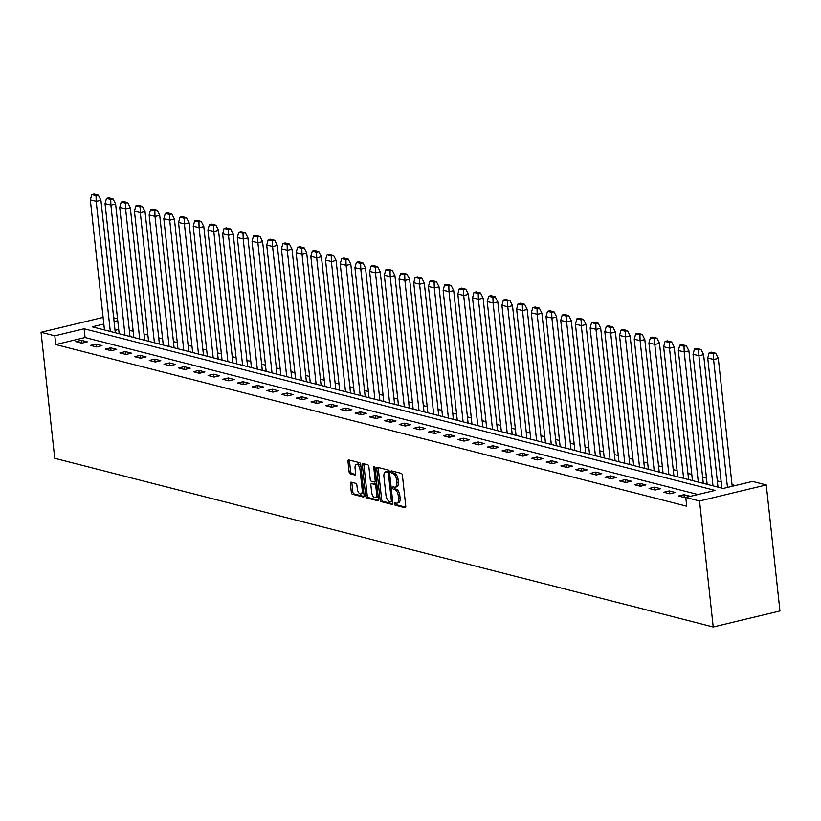 <?xml version="1.0" encoding="UTF-8"?>
<svg xmlns="http://www.w3.org/2000/svg" width="821" height="821" viewBox="0 0 821 821"><rect width="100%" height="100%" fill="white"/><g stroke="black" fill="none" stroke-linecap="round" stroke-linejoin="round"><path stroke-width="1.23" d="M394.419 503.858A1.242 0.605 -103.5 0 0 395.199 505.223L405.03 507.737A1.775 0.872 -103.5 0 0 405.256 507.747A1.775 0.872 -103.5 0 0 405.769 506.259L402.403 475.338A1.775 0.872 -103.5 0 0 401.295 473.378L391.463 470.864A1.242 0.605 -103.5 0 0 391.309 470.864A1.242 0.605 -103.5 0 0 390.95 471.901A1.242 0.605 -103.5 0 0 391.73 473.265L393.002 473.594A5.665 2.791 -103.5 0 1 396.553 479.854L396.841 482.43A5.665 2.791 -103.5 0 1 395.199 487.181A5.665 2.791 -103.5 0 1 394.47 487.171L393.208 486.843A1.242 0.605 -103.5 0 0 393.043 486.843A1.242 0.605 -103.5 0 0 392.684 487.879A1.242 0.605 -103.5 0 0 393.464 489.244L394.737 489.573A5.665 2.791 -103.5 0 1 398.298 495.833L398.575 498.409A5.665 2.791 -103.5 0 1 396.933 503.16A5.665 2.791 -103.5 0 1 396.215 503.14L394.942 502.821A1.242 0.605 -103.5 0 0 394.778 502.811A1.242 0.605 -103.5 0 0 394.419 503.858M395.948 503.078A1.242 0.605 -103.5 0 0 395.948 503.489A1.242 0.605 -103.5 0 0 396.728 504.853L405.718 507.162M392.469 471.121A1.242 0.605 -103.5 0 0 392.479 471.531A1.242 0.605 -103.5 0 0 393.259 472.906L394.532 473.224L393.002 473.594M394.213 487.099A1.242 0.605 -103.5 0 0 394.213 487.51A1.242 0.605 -103.5 0 0 394.993 488.885L396.266 489.203L394.737 489.573M351.131 482.163A1.775 0.872 -103.5 0 0 350.906 482.153A1.775 0.872 -103.5 0 0 350.393 483.641L351.337 492.313A1.775 0.872 -103.5 0 0 352.445 494.273L363.354 497.064A1.775 0.872 -103.5 0 0 363.59 497.074A1.775 0.872 -103.5 0 0 364.093 495.586L360.737 464.665A1.775 0.872 -103.5 0 0 359.629 462.705L348.709 459.914A1.775 0.872 -103.5 0 0 348.484 459.904A1.775 0.872 -103.5 0 0 347.971 461.392L349.11 471.87A1.775 0.872 -103.5 0 0 350.228 473.83L354.898 475.02A1.775 0.872 -103.5 0 0 355.124 475.031A1.775 0.872 -103.5 0 0 355.637 473.543L355.072 468.35A4.741 2.33 -103.5 0 1 356.437 464.378A4.741 2.33 -103.5 0 1 360.019 469.612L362.225 489.973A4.741 2.33 -103.5 0 1 360.86 493.944A4.741 2.33 -103.5 0 1 357.279 488.7L356.909 485.314A1.775 0.872 -103.5 0 0 355.801 483.353L351.131 482.163M697.953 494.529L85.076 337.523L55.756 344.574L54.812 335.82L41.05 332.289L54.74 458.303L713.223 626.987L779.95 610.957L766.26 484.944L752.508 481.424L723.188 488.464L92.219 326.83L103.815 324.038M55.756 344.574L686.725 506.208L685.771 497.454L699.533 500.974L713.223 626.987M380.102 499.681A1.775 0.872 -103.5 0 0 381.211 501.641L392.12 504.433A1.775 0.872 -103.5 0 0 392.356 504.443A1.775 0.872 -103.5 0 0 392.859 502.955L389.503 472.034A1.775 0.872 -103.5 0 0 388.395 470.074L377.475 467.282A1.775 0.872 -103.5 0 0 377.25 467.282A1.775 0.872 -103.5 0 0 376.736 468.76L380.102 499.681L381.621 499.322A1.775 0.872 -103.5 0 0 382.74 501.272L392.818 503.858M377.742 500.748L366.823 497.957A1.775 0.872 -103.5 0 1 365.714 495.997L362.359 465.076A1.775 0.872 -103.5 0 1 362.872 463.588A1.775 0.872 -103.5 0 1 363.098 463.598L367.767 464.789A1.775 0.872 -103.5 0 1 368.875 466.749L370.24 479.29A1.775 0.872 -103.5 0 0 371.349 481.239L374.448 482.04A1.775 0.872 -103.5 0 0 374.674 482.04A1.775 0.872 -103.5 0 0 375.187 480.552L373.771 467.498A1.242 0.605 -103.5 0 1 374.13 466.461A1.242 0.605 -103.5 0 1 375.064 467.837L378.481 499.271A1.775 0.872 -103.5 0 1 377.968 500.759A1.775 0.872 -103.5 0 1 377.742 500.748L378.173 500.646M735.37 485.539L732.024 484.677M721.187 481.906L717.318 480.911M706.481 478.14L702.622 477.155M691.785 474.374L687.926 473.389M677.089 470.607L673.22 469.622M662.383 466.841L658.524 465.856M647.687 463.075L643.828 462.09M632.981 459.308L629.122 458.323M618.285 455.542L614.426 454.557M603.589 451.776L599.72 450.791M588.883 448.009L585.024 447.024M574.187 444.243L570.328 443.258M559.481 440.487L555.622 439.492M544.785 436.721L540.926 435.725M530.089 432.954L526.22 431.959M515.383 429.188L511.524 428.193M500.687 425.422L496.828 424.426M485.981 421.655L482.122 420.66M471.285 417.889L467.426 416.904M456.589 414.123L452.72 413.137M441.883 410.356L438.024 409.371M427.187 406.59L423.328 405.605M412.491 402.824L408.622 401.838M397.785 399.057L393.926 398.072M383.089 395.291L379.23 394.306M368.383 391.525L364.524 390.539M353.687 387.758L349.828 386.773M338.991 383.992L335.122 383.007M324.285 380.236L320.426 379.24M309.589 376.47L305.73 375.474M294.883 372.703L291.024 371.708M280.187 368.937L276.328 367.941M265.491 365.171L261.622 364.175M250.785 361.404L246.926 360.409M236.089 357.638L232.23 356.653M221.383 353.872L217.524 352.886M206.687 350.105L202.828 349.12M191.991 346.339L188.122 345.354M177.285 342.573L173.426 341.587M162.589 338.806L158.73 337.821M147.893 335.04L144.024 334.055M133.187 331.274L129.328 330.288M118.696 329.447L115.043 330.329M113.678 317.768L117.536 318.764M103.097 317.388L41.05 332.289M685.771 497.454L715.091 490.414L84.122 328.769L54.812 335.82M699.533 500.974L766.26 484.944M117.752 320.693L114.088 321.575M85.076 337.523L84.122 328.769M81.289 340.305L87.313 341.854L81.823 343.168L75.789 341.628L81.289 340.305L81.597 343.116M95.985 344.071L102.02 345.62L96.519 346.934L90.495 345.395L95.985 344.071L96.293 346.883M110.691 347.837L116.715 349.387L111.225 350.7L105.191 349.161L110.691 347.837L110.989 350.649M125.387 351.604L131.422 353.153L125.921 354.467L119.887 352.927L125.387 351.604L125.695 354.415M140.083 355.37L146.117 356.909L140.617 358.233L134.593 356.694L140.083 355.37L140.391 358.172M154.789 359.136L160.813 360.676L155.323 361.999L149.289 360.46L154.789 359.136L155.087 361.938M169.485 362.903L175.52 364.442L170.019 365.766L163.984 364.216L169.485 362.903L169.793 365.704M184.191 366.669L190.215 368.208L184.725 369.532L178.691 367.982L184.191 366.669L184.489 369.471M198.887 370.435L204.922 371.975L199.421 373.298L193.387 371.749L198.887 370.435L199.195 373.237M213.583 374.202L219.618 375.741L214.117 377.065L208.093 375.515L213.583 374.202L213.891 377.003M228.289 377.968L234.313 379.507L228.823 380.831L222.789 379.281L228.289 377.968L228.587 380.77M242.985 381.724L249.02 383.274L243.519 384.597L237.485 383.048L242.985 381.724L243.293 384.536M257.691 385.49L263.715 387.04L258.215 388.364L252.191 386.814L257.691 385.49L257.989 388.302M272.387 389.257L278.422 390.806L272.921 392.13L266.887 390.58L272.387 389.257L272.695 392.069M287.083 393.023L293.118 394.573L287.617 395.896L281.593 394.347L287.083 393.023L287.391 395.835M301.789 396.789L307.813 398.339L302.323 399.653L296.289 398.113L301.789 396.789L302.087 399.601M316.485 400.556L322.52 402.105L317.019 403.419L310.985 401.88L316.485 400.556L316.793 403.368M331.181 404.322L337.215 405.872L331.715 407.185L325.691 405.646L331.181 404.322L331.489 407.134M345.887 408.088L351.911 409.638L346.421 410.952L340.387 409.412L345.887 408.088L346.195 410.9M360.583 411.855L366.618 413.404L361.117 414.718L355.093 413.179L360.583 411.855L360.891 414.667M375.289 415.621L381.313 417.16L375.823 418.484L369.789 416.945L375.289 415.621L375.587 418.423M389.985 419.387L396.02 420.927L390.519 422.251L384.485 420.711L389.985 419.387L390.293 422.189M404.681 423.154L410.716 424.693L405.215 426.017L399.191 424.467L404.681 423.154L404.989 425.955M419.387 426.92L425.411 428.459L419.921 429.783L413.887 428.234L419.387 426.92L419.685 429.722M434.083 430.686L440.118 432.226L434.617 433.55L428.593 432L434.083 430.686L434.391 433.488M448.789 434.453L454.813 435.992L449.323 437.316L443.289 435.766L448.789 434.453L449.087 437.254M463.485 438.219L469.52 439.758L464.019 441.082L457.985 439.533L463.485 438.219L463.793 441.021M478.181 441.975L484.216 443.525L478.715 444.849L472.691 443.299L478.181 441.975L478.489 444.787M492.887 445.741L498.911 447.291L493.421 448.615L487.387 447.065L492.887 445.741L493.185 448.553M507.583 449.508L513.618 451.057L508.117 452.381L502.083 450.832L507.583 449.508L507.891 452.32M522.289 453.274L528.313 454.824L522.813 456.148L516.789 454.598L522.289 453.274L522.587 456.086M536.985 457.04L543.02 458.59L537.519 459.904L531.485 458.364L536.985 457.04L537.293 459.852M551.681 460.807L557.716 462.356L552.215 463.67L546.191 462.131L551.681 460.807L551.989 463.619M566.387 464.573L572.411 466.123L566.921 467.436L560.887 465.897L566.387 464.573L566.685 467.385M581.083 468.339L587.118 469.889L581.617 471.203L575.583 469.663L581.083 468.339L581.391 471.151M595.779 472.106L601.814 473.655L596.313 474.969L590.289 473.43L595.779 472.106L596.087 474.918M610.485 475.872L616.509 477.412L611.019 478.735L604.985 477.196L610.485 475.872L610.793 478.674M625.181 479.638L631.216 481.178L625.715 482.502L619.691 480.962L625.181 479.638L625.489 482.44M639.887 483.405L645.911 484.944L640.421 486.268L634.387 484.718L639.887 483.405L640.185 486.206M654.583 487.171L660.618 488.711L655.117 490.034L649.083 488.485L654.583 487.171L654.891 489.973M669.279 490.937L675.314 492.477L669.813 493.801L663.789 492.251L669.279 490.937L669.587 493.739M683.985 494.704L690.009 496.243L684.519 497.567L678.485 496.017L683.985 494.704L684.293 497.505M396.933 503.16L398.462 502.791A5.665 2.791 -103.5 0 0 400.104 498.039L398.575 498.409M396.266 489.203A5.665 2.791 -103.5 0 1 399.817 495.463L400.104 498.039M395.199 487.181L396.728 486.812A5.665 2.791 -103.5 0 0 398.359 482.06L396.841 482.43M394.532 473.224A5.665 2.791 -103.5 0 1 398.082 479.485L398.359 482.06M378.317 467.498A1.775 0.872 -103.5 0 0 378.265 468.391L381.621 499.322M390.847 501.775A1.242 0.605 -103.5 0 0 391.001 501.775A1.242 0.605 -103.5 0 0 391.36 500.728L388.415 473.594A1.242 0.605 -103.5 0 0 387.635 472.219L386.291 471.88A5.665 2.791 -103.5 0 0 385.572 471.87A5.665 2.791 -103.5 0 0 383.93 476.621L385.952 495.166A5.665 2.791 -103.5 0 0 389.503 501.426L390.847 501.775M391.145 501.693L392.376 501.405A1.242 0.605 -103.5 0 0 392.53 501.405A1.242 0.605 -103.5 0 0 392.684 501.323M389.513 472.106A1.242 0.605 -103.5 0 0 389.164 471.859L387.635 472.219M385.572 471.87L387.091 471.5A5.665 2.791 -103.5 0 1 387.82 471.511L389.164 471.859M378.43 500.174L368.352 497.588L366.823 497.957M363.929 463.814A1.775 0.872 -103.5 0 0 363.888 464.707L367.244 495.638A1.775 0.872 -103.5 0 0 368.352 497.588M374.879 481.937L375.977 481.67A1.775 0.872 -103.5 0 0 376.203 481.67A1.775 0.872 -103.5 0 0 376.541 481.404M371.656 492.302A4.741 2.33 -103.5 0 0 375.238 497.547A4.741 2.33 -103.5 0 0 376.603 493.565L375.823 486.401A1.775 0.872 -103.5 0 0 374.715 484.441L371.615 483.651A1.775 0.872 -103.5 0 0 371.39 483.641A1.775 0.872 -103.5 0 0 370.876 485.129L371.656 492.302M375.238 497.547L376.757 497.177A4.741 2.33 -103.5 0 0 378.06 495.371M376.89 484.657A1.775 0.872 -103.5 0 0 376.234 484.072L374.715 484.441M372.713 483.384A1.775 0.872 -103.5 0 1 372.908 483.282A1.775 0.872 -103.5 0 1 373.145 483.282L376.234 484.072M360.86 493.944L362.389 493.575A4.741 2.33 -103.5 0 0 363.682 491.769M360.983 466.913A4.741 2.33 -103.5 0 0 357.966 464.009L356.437 464.378M349.551 460.129A1.775 0.872 -103.5 0 0 349.5 461.022L350.639 471.511A1.775 0.872 -103.5 0 0 351.747 473.46L355.585 474.446M351.963 482.379A1.775 0.872 -103.5 0 0 351.922 483.271L352.856 491.953A1.775 0.872 -103.5 0 0 353.974 493.903L364.052 496.489M721.864 488.126L707.733 358.059L713.582 359.434L727.468 487.438M732.199 486.299L718.303 358.356L715.717 353.256L713.418 353.81L709.18 352.722L707.733 358.059M713.582 359.434L713.418 353.81M709.18 352.722L711.468 352.168L715.717 353.256M707.158 484.359L693.027 354.292L698.887 355.667L712.997 485.858M717.995 487.14L703.597 354.539L701.011 349.489L698.722 350.044L694.484 348.956L693.027 354.292M698.887 355.667L698.722 350.044M694.484 348.956L696.772 348.402L701.011 349.489M692.462 480.593L678.331 350.526L684.191 351.901L698.302 482.091M703.299 483.374L688.891 350.772L686.315 345.723L684.026 346.277L679.778 345.189L678.331 350.526M684.191 351.901L684.026 346.277M679.778 345.189L682.077 344.635L686.315 345.723M677.756 476.827L663.635 346.76L669.484 348.135L683.606 478.325M688.603 479.608L674.195 347.006L671.609 341.957L669.32 342.511L665.082 341.423L663.635 346.76M669.484 348.135L669.32 342.511M665.082 341.423L667.37 340.869L671.609 341.957M663.06 473.06L648.929 342.993L654.789 344.368L668.899 474.559M673.897 475.841L659.489 343.24L656.913 338.19L654.624 338.745L650.386 337.657L648.929 342.993M654.789 344.368L654.624 338.745M650.386 337.657L652.674 337.113L656.913 338.19M648.364 469.294L634.233 339.227L640.093 340.602L654.204 470.792M659.201 472.075L644.793 339.473L642.217 334.424L639.918 334.978L635.68 333.89L634.233 339.227M640.093 340.602L639.918 334.978M635.68 333.89L637.968 333.347L642.217 334.424M633.658 465.528L619.527 335.471L625.386 336.836L639.508 467.026M644.495 468.309L630.097 335.707L627.511 330.668L625.222 331.212L620.984 330.124L619.527 335.471M625.386 336.836L625.222 331.212M620.984 330.124L623.272 329.58L627.511 330.668M618.962 461.761L604.831 331.705L610.691 333.069L624.802 463.26M629.799 464.542L615.391 331.941L612.815 326.902L610.526 327.446L606.288 326.358L604.831 331.705M610.691 333.069L610.526 327.446M606.288 326.358L608.577 325.814L612.815 326.902M604.256 457.995L590.135 327.938L595.984 329.303L610.106 459.493M615.103 460.776L600.695 328.174L598.119 323.135L595.82 323.679L591.582 322.591L590.135 327.938M595.984 329.303L595.82 323.679M591.582 322.591L593.87 322.048L598.119 323.135M589.56 454.239L575.429 324.172L581.289 325.537L595.399 455.727M600.397 457.01L585.999 324.408L583.413 319.369L581.124 319.913L576.886 318.825L575.429 324.172M581.289 325.537L581.124 319.913M576.886 318.825L579.174 318.281L583.413 319.369M574.864 450.472L560.733 320.406L566.593 321.77L580.704 451.961M585.701 453.243L571.293 320.642L568.717 315.603L566.428 316.147L562.18 315.069L560.733 320.406M566.593 321.77L566.428 316.147M562.18 315.069L564.479 314.515L568.717 315.603M560.158 446.706L546.027 316.639L551.886 318.014L566.008 448.204M570.995 449.477L556.597 316.875L554.011 311.836L551.722 312.38L547.484 311.303L546.027 316.639M551.886 318.014L551.722 312.38M547.484 311.303L549.772 310.749L554.011 311.836M545.462 442.94L531.331 312.873L537.191 314.248L551.302 444.438M556.299 445.711L541.891 313.109L539.315 308.07L537.026 308.624L532.788 307.536L531.331 312.873M537.191 314.248L537.026 308.624M532.788 307.536L535.076 306.982L539.315 308.07M530.756 439.173L516.635 309.107L522.484 310.482L536.606 440.672M541.603 441.944L527.195 309.343L524.619 304.304L522.32 304.858L518.082 303.77L516.635 309.107M522.484 310.482L522.32 304.858M518.082 303.77L520.37 303.216L524.619 304.304M516.06 435.407L501.929 305.34L507.789 306.715L521.899 436.905M526.897 438.178L512.499 305.586L509.913 300.537L507.624 301.091L503.386 300.004L501.929 305.34M507.789 306.715L507.624 301.091M503.386 300.004L505.674 299.449L509.913 300.537M501.364 431.641L487.233 301.574L493.093 302.949L507.204 433.139M512.201 434.412L497.803 301.871L495.217 296.771L492.928 297.325L488.68 296.237L487.233 301.574M493.093 302.949L492.928 297.325M488.68 296.237L490.979 295.683L495.217 296.771M486.658 427.874L472.537 297.807L478.386 299.183L492.508 429.373M497.495 430.656L483.097 298.054L480.511 293.005L478.222 293.559L473.984 292.471L472.537 297.807M478.386 299.183L478.222 293.559M473.984 292.471L476.272 291.917L480.511 293.005M471.962 424.108L457.831 294.041L463.691 295.416L477.801 425.606M482.799 426.889L468.401 294.339L465.815 289.238L463.526 289.792L459.288 288.705L457.831 294.041M463.691 295.416L463.526 289.792M459.288 288.705L461.576 288.15L465.815 289.238M457.266 420.342L443.135 290.275L448.984 291.65L463.106 421.84M468.103 423.123L453.695 290.521L451.119 285.472L448.82 286.026L444.582 284.938L443.135 290.275M448.984 291.65L448.82 286.026M444.582 284.938L446.87 284.384L451.119 285.472M442.56 416.575L428.429 286.508L434.288 287.884L448.399 418.074M453.397 419.357L438.999 286.755L436.413 281.706L434.124 282.26L429.886 281.172L428.429 286.508M434.288 287.884L434.124 282.26M429.886 281.172L432.174 280.618L436.413 281.706M427.864 412.809L413.733 282.742L419.593 284.117L433.704 414.307M438.701 415.59L424.293 282.988L421.717 277.939L419.428 278.493L415.18 277.406L413.733 282.742M419.593 284.117L419.428 278.493M415.18 277.406L417.479 276.862L421.717 277.939M413.158 409.043L399.037 278.976L404.886 280.351L419.008 410.541M424.005 411.824L409.597 279.222L407.011 274.173L404.722 274.727L400.484 273.639L399.037 278.976M404.886 280.351L404.722 274.727M400.484 273.639L402.772 273.095L407.011 274.173M398.462 405.276L384.331 275.22L390.191 276.585L404.301 406.775M409.299 408.058L394.891 275.456L392.315 270.417L390.026 270.961L385.788 269.873L384.331 275.22M390.191 276.585L390.026 270.961M385.788 269.873L388.076 269.329L392.315 270.417M383.766 401.51L369.635 271.453L375.484 272.818L389.606 403.008M394.603 404.291L380.195 271.689L377.619 266.651L375.32 267.194L371.082 266.107L369.635 271.453M375.484 272.818L375.32 267.194M371.082 266.107L373.37 265.563L377.619 266.651M369.06 397.754L354.929 267.687L360.788 269.052L374.899 399.242M379.897 400.525L365.499 267.923L362.913 262.884L360.624 263.428L356.386 262.34L354.929 267.687M360.788 269.052L360.624 263.428M356.386 262.34L358.674 261.796L362.913 262.884M354.364 393.988L340.233 263.921L346.093 265.286L360.203 395.476M365.201 396.759L350.793 264.157L348.217 259.118L345.928 259.662L341.69 258.574L340.233 263.921M346.093 265.286L345.928 259.662M341.69 258.574L343.978 258.03L348.217 259.118M339.658 390.221L325.537 260.154L331.386 261.519L345.508 391.709M350.505 392.992L336.097 260.39L333.521 255.352L331.222 255.895L326.984 254.818L325.537 260.154M331.386 261.519L331.222 255.895M326.984 254.818L329.272 254.264L333.521 255.352M324.962 386.455L310.831 256.388L316.69 257.763L330.801 387.953M335.799 389.226L321.401 256.624L318.815 251.585L316.526 252.129L312.288 251.052L310.831 256.388M316.69 257.763L316.526 252.129M312.288 251.052L314.576 250.497L318.815 251.585M310.266 382.689L296.135 252.622L301.995 253.997L316.106 384.187M321.103 385.46L306.695 252.858L304.119 247.819L301.83 248.373L297.582 247.285L296.135 252.622M301.995 253.997L301.83 248.373M297.582 247.285L299.881 246.731L304.119 247.819M295.56 378.922L281.429 248.855L287.288 250.231L301.41 380.421M306.397 381.693L291.999 249.091L289.413 244.053L287.124 244.607L282.886 243.519L281.429 248.855M287.288 250.231L287.124 244.607M282.886 243.519L285.174 242.965L289.413 244.053M280.864 375.156L266.733 245.089L272.593 246.464L286.703 376.654M291.701 377.927L277.303 245.387L274.717 240.286L272.428 240.84L268.19 239.753L266.733 245.089M272.593 246.464L272.428 240.84M268.19 239.753L270.478 239.198L274.717 240.286M266.158 371.39L252.037 241.323L257.886 242.698L272.008 372.888M277.005 374.16L262.607 241.62L260.021 236.52L257.722 237.074L253.484 235.986L252.037 241.323M257.886 242.698L257.722 237.074M253.484 235.986L255.772 235.432L260.021 236.52M251.462 367.623L237.331 237.556L243.19 238.932L257.301 369.122M262.299 370.404L247.901 237.803L245.315 232.754L243.026 233.308L238.788 232.22L237.331 237.556M243.19 238.932L243.026 233.308M238.788 232.22L241.076 231.666L245.315 232.754M236.766 363.857L222.635 233.79L228.495 235.165L242.606 365.355M247.603 366.638L233.205 234.088L230.619 228.987L228.33 229.541L224.082 228.454L222.635 233.79M228.495 235.165L228.33 229.541M224.082 228.454L226.38 227.899L230.619 228.987M222.06 360.091L207.929 230.024L213.788 231.399L227.91 361.589M232.897 362.872L218.499 230.27L215.913 225.221L213.624 225.775L209.386 224.687L207.929 230.024M213.788 231.399L213.624 225.775M209.386 224.687L211.674 224.133L215.913 225.221M207.364 356.324L193.233 226.257L199.093 227.633L213.203 357.823M218.201 359.105L203.793 226.504L201.217 221.454L198.928 222.009L194.69 220.921L193.233 226.257M199.093 227.633L198.928 222.009M194.69 220.921L196.978 220.377L201.217 221.454M192.668 352.558L178.537 222.491L184.386 223.866L198.508 354.056M203.505 355.339L189.097 222.737L186.521 217.688L184.222 218.242L179.984 217.155L178.537 222.491M184.386 223.866L184.222 218.242M179.984 217.155L182.272 216.611L186.521 217.688M177.962 348.792L163.831 218.725L169.69 220.1L183.801 350.29M188.799 351.573L174.401 218.971L171.815 213.922L169.526 214.476L165.288 213.388L163.831 218.725M169.69 220.1L169.526 214.476M165.288 213.388L167.576 212.844L171.815 213.922M163.266 345.025L149.135 214.969L154.995 216.334L169.105 346.524M174.103 347.806L159.695 215.205L157.119 210.166L154.83 210.71L150.582 209.622L149.135 214.969M154.995 216.334L154.83 210.71M150.582 209.622L152.88 209.078L157.119 210.166M148.56 341.259L134.439 211.202L140.288 212.567L154.41 342.757M159.407 344.04L144.999 211.438L142.413 206.399L140.124 206.943L135.886 205.855L134.439 211.202M140.288 212.567L140.124 206.943M135.886 205.855L138.174 205.312L142.413 206.399M133.864 337.503L119.733 207.436L125.592 208.801L139.703 338.991M144.701 340.274L130.293 207.672L127.717 202.633L125.428 203.177L121.19 202.089L119.733 207.436M125.592 208.801L125.428 203.177M121.19 202.089L123.478 201.545L127.717 202.633M119.168 333.737L105.037 203.67L110.886 205.034L125.008 335.225M130.005 336.507L115.597 203.906L113.021 198.867L110.722 199.411L106.484 198.323L105.037 203.67M110.886 205.034L110.722 199.411M106.484 198.323L108.772 197.779L113.021 198.867M104.462 329.97L90.331 199.903L96.19 201.268L110.301 331.458M115.299 332.741L100.901 200.139L98.315 195.1L96.026 195.644L91.788 194.567L90.331 199.903M96.19 201.268L96.026 195.644M91.788 194.567L94.076 194.013L98.315 195.1M396.728 504.853L395.199 505.223M393.259 472.906L391.73 473.265M394.993 488.885L393.464 489.244M399.817 495.463L398.298 495.833M398.082 479.485L396.553 479.854M378.265 468.391L376.736 468.76M382.74 501.272L381.211 501.641M392.592 500.441L391.36 500.728M389.636 473.296L388.415 473.594M387.82 471.511L386.291 471.88M367.244 495.638L365.714 495.997M363.888 464.707L362.359 465.076M376.418 480.264L375.187 480.552M374.92 467.221L373.771 467.498M377.824 493.277L376.603 493.565M377.055 486.104L375.823 486.401M373.145 483.282L371.615 483.651M363.457 489.675L362.225 489.973M361.24 469.314L360.019 469.612M351.747 473.46L350.228 473.83M350.639 471.511L349.11 471.87M349.5 461.022L347.971 461.392M353.974 493.903L352.445 494.273M352.856 491.953L351.337 492.313M351.922 483.271L350.393 483.641M713.572 359.557L718.303 358.418M698.876 355.791L703.607 354.651M684.17 352.024L688.911 350.885M669.474 348.258L674.205 347.119M654.768 344.492L659.509 343.352M640.072 340.725L644.803 339.586M625.376 336.959L630.107 335.83M610.67 333.193L615.411 332.064M595.974 329.426L600.705 328.297M581.278 325.67L586.009 324.531M566.572 321.904L571.303 320.765M551.876 318.138L556.607 316.998M537.17 314.371L541.911 313.232M522.474 310.605L527.205 309.466M507.778 306.838L512.509 305.699M493.072 303.072L497.803 301.933M478.376 299.306L483.107 298.167M463.67 295.539L468.411 294.4M448.974 291.773L453.705 290.634M434.278 288.007L439.009 286.868M419.572 284.24L424.313 283.101M404.876 280.474L409.607 279.335M390.17 276.708L394.911 275.579M375.474 272.941L380.205 271.813M360.778 269.175L365.509 268.046M346.072 265.419L350.813 264.28M331.376 261.653L336.107 260.514M316.68 257.886L321.411 256.747M301.974 254.12L306.705 252.981M287.278 250.354L292.009 249.215M272.572 246.587L277.313 245.448M257.876 242.821L262.607 241.682M243.18 239.055L247.911 237.916M228.474 235.288L233.205 234.149M213.778 231.522L218.509 230.383M199.072 227.756L203.813 226.617M184.376 223.989L189.107 222.85M169.68 220.223L174.411 219.084M154.974 216.457L159.705 215.328M140.278 212.69L145.009 211.561M125.572 208.924L130.313 207.795M110.876 205.168L115.607 204.029M96.18 201.402L100.911 200.262M392.53 501.405L391.001 501.775M376.203 481.67L374.674 482.04M372.908 483.282L371.39 483.641"/></g></svg>
